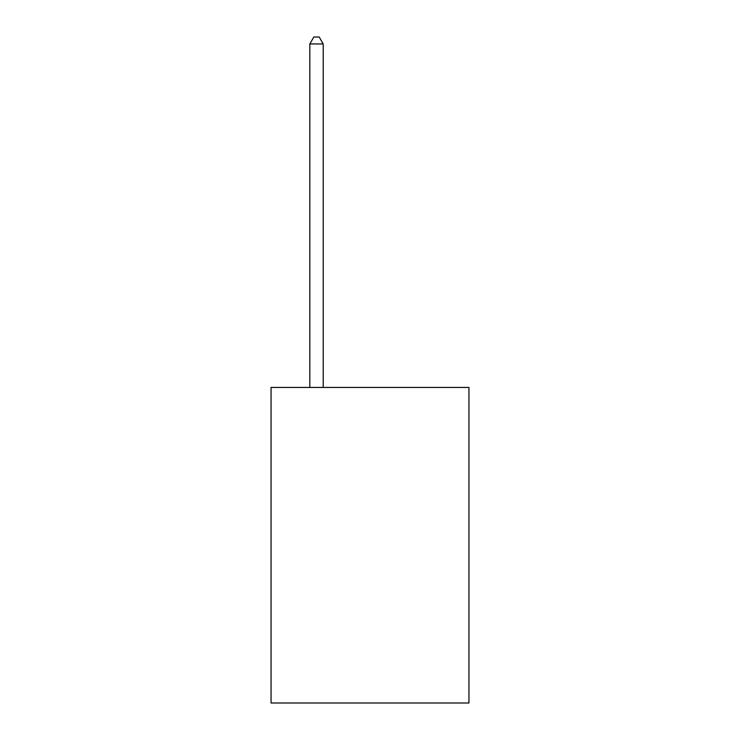 <?xml version="1.0" encoding="UTF-8"?>
<svg xmlns="http://www.w3.org/2000/svg" width="740" height="740" viewBox="0 0 740 740"><rect width="100%" height="100%" fill="white"/><g stroke="black" fill="none" stroke-linecap="round" stroke-linejoin="round"><path stroke-width="1.11" d="M468.947 387.436L468.947 703L271.053 703L271.053 387.436L468.947 387.436M323.204 387.436L323.204 43.956L309.829 43.956L309.829 387.436M309.829 43.956L313.843 37L319.19 37L323.204 43.956"/></g></svg>
